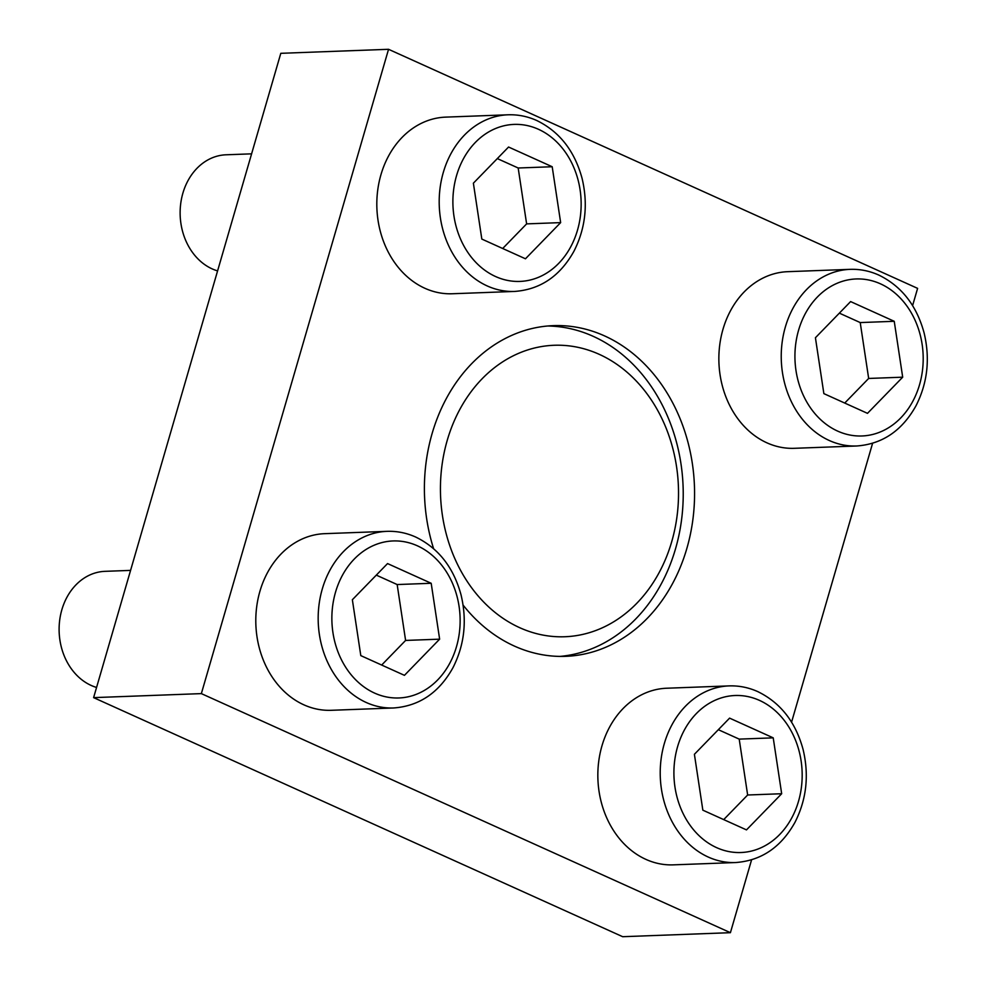 <?xml version="1.0" encoding="UTF-8"?>
<svg xmlns="http://www.w3.org/2000/svg" width="986" height="986" viewBox="0 0 986 986"><rect width="100%" height="100%" fill="white"/><g stroke="black" fill="none" stroke-linecap="round" stroke-linejoin="round"><path stroke-width="1.48" d="M514.63 291.437L452.254 293.754A88.383 72.126 -92.1 0 1 376.886 208.132A88.383 72.126 -92.1 0 1 445.672 117.124L508.049 114.795A88.383 72.126 -92.1 0 0 439.263 205.803A88.383 72.126 -92.1 0 0 514.63 291.437C540.291 289.539 560.073 276.142 573.951 251.22C585.511 228.432 588.211 204.139 582.06 178.318C574.567 150.87 559.481 131.606 536.778 120.526C527.522 116.373 517.946 114.462 508.049 114.795M735.655 862.54L673.278 864.858A88.383 72.126 -92.1 0 1 597.91 779.236A88.383 72.126 -92.1 0 1 666.696 688.228L729.073 685.899A88.383 72.126 -92.1 0 0 660.287 776.906A88.383 72.126 -92.1 0 0 735.655 862.54C761.315 860.655 781.085 847.245 794.975 822.324C806.536 799.535 809.235 775.242 803.072 749.422C795.591 721.974 780.505 702.71 757.803 691.63C748.547 687.476 738.97 685.566 729.073 685.899M463.1 605.108A165.463 135.045 87.9 0 0 514.421 646.089A165.463 135.045 87.9 0 0 565.644 656.343A165.463 135.045 87.9 0 0 693.109 517.749A165.463 135.045 87.9 0 0 604.541 335.893A165.463 135.045 87.9 0 0 553.319 325.639A165.463 135.045 87.9 0 0 433.581 548.635M912.592 305.611L917.609 288.368L388.546 49.3L201.354 693.614L730.416 932.682L751.578 859.854M791.573 722.159L872.585 443.306M856.674 445.992L794.297 448.31A88.383 72.126 -92.1 0 1 718.93 362.688A88.383 72.126 -92.1 0 1 787.715 271.68L850.092 269.351A88.383 72.126 -92.1 0 0 781.306 360.358A88.383 72.126 -92.1 0 0 856.674 445.992C882.334 444.107 902.104 430.697 915.994 405.776C927.555 382.987 930.254 358.694 924.092 332.874C916.61 305.426 901.524 286.162 878.822 275.082C869.566 270.928 859.989 269.018 850.092 269.351M393.624 707.973L331.247 710.302A88.383 72.126 -92.1 0 1 255.867 624.668A88.383 72.126 -92.1 0 1 324.653 533.673L387.03 531.343A88.383 72.126 -92.1 0 0 318.244 622.351A88.383 72.126 -92.1 0 0 393.624 707.973C419.272 706.087 439.053 692.69 452.931 667.756C464.492 644.98 467.191 620.687 461.041 594.866C453.548 567.418 438.462 548.154 415.759 537.074C406.515 532.908 396.939 530.998 387.03 531.343M547.649 325.996A165.463 135.045 -92.1 0 1 593.19 336.325A165.463 135.045 -92.1 0 1 682.152 514.729A165.463 135.045 -92.1 0 1 559.962 656.405M388.546 49.3L280.8 53.318L93.608 697.632L622.671 936.7L730.416 932.682M201.354 693.614L93.608 697.632M599.192 354.307A145.829 119.01 -92.1 0 1 636.82 603.259A145.829 119.01 -92.1 0 1 442.418 515.407A145.829 119.01 -92.1 0 1 599.192 354.307M694.403 754.29L702.845 810.172L746.488 829.892L781.676 793.73L773.221 737.848L729.591 718.128L694.403 754.29M815.422 337.742L823.865 393.624L867.495 413.344L902.695 377.182L894.24 321.3L850.61 301.58L815.422 337.742M217.586 270.904A58.913 48.092 -92.1 0 1 180.315 207.553A58.913 48.092 -92.1 0 1 226.04 154.79L251.59 153.841M473.379 183.186L481.821 239.068L525.464 258.788L560.652 222.614L552.197 166.733L508.566 147.025L473.379 183.186M96.566 687.452A58.913 48.092 -92.1 0 1 59.296 624.101A58.913 48.092 -92.1 0 1 105.021 571.338L130.571 570.389M352.359 599.735L360.802 655.616L404.445 675.336L439.633 639.162L431.19 583.281L387.547 563.573L352.359 599.735M723.712 819.6L747.647 794.999L739.204 739.118L718.338 729.689M739.204 739.118L773.221 737.848M747.647 794.999L781.676 793.73M381.668 665.045L405.603 640.432L397.161 584.55L376.295 575.121M397.161 584.55L431.19 583.281M405.603 640.432L439.633 639.162M502.687 248.497L526.623 223.884L518.18 168.002L497.314 158.586M518.18 168.002L552.197 166.733M526.623 223.884L560.652 222.614M844.731 403.052L868.666 378.451L860.223 322.57L839.357 313.141M860.223 322.57L894.24 321.3M868.666 378.451L902.695 377.182M759.43 700.368A78.56 64.115 -92.1 0 1 779.704 834.489A78.56 64.115 -92.1 0 1 674.979 787.161A78.56 64.115 -92.1 0 1 759.43 700.368M880.449 283.82A78.56 64.115 -92.1 0 1 900.723 417.941A78.56 64.115 -92.1 0 1 795.998 370.613A78.56 64.115 -92.1 0 1 880.449 283.82M538.405 129.265A78.56 64.115 -92.1 0 1 558.68 263.385A78.56 64.115 -92.1 0 1 453.954 216.057A78.56 64.115 -92.1 0 1 538.405 129.265M417.386 545.813A78.56 64.115 -92.1 0 1 437.661 679.933A78.56 64.115 -92.1 0 1 332.935 632.605A78.56 64.115 -92.1 0 1 417.386 545.813"/></g></svg>
